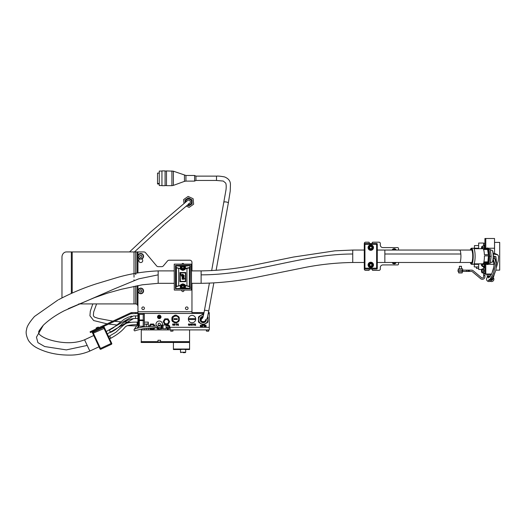 <?xml version="1.0" encoding="UTF-8"?>
<svg xmlns="http://www.w3.org/2000/svg" width="526" height="526" viewBox="0 0 526 526"><rect width="100%" height="100%" fill="white"/><g stroke="black" fill="none" stroke-linecap="round" stroke-linejoin="round"><path stroke-width="0.79" d="M181.884 290.069A1.085 1.085 0 0 0 182.864 291.614A1.085 1.085 0 0 0 183.844 290.069M183.87 264.137A1.085 1.085 0 0 0 181.858 264.137M78.742 303.916L135.78 303.916L137.095 304.357L137.95 306.079L137.95 311.714L191.964 311.714L191.964 313.443L141.238 313.443M144.446 308.249A1.302 1.302 0 0 0 143.144 306.947A1.302 1.302 0 0 0 141.842 308.249A1.302 1.302 0 0 0 143.144 309.544A1.302 1.302 0 0 0 144.446 308.249M188.065 308.249A1.302 1.302 0 0 0 186.763 306.947A1.302 1.302 0 0 0 185.461 308.249A1.302 1.302 0 0 0 186.763 309.544A1.302 1.302 0 0 0 188.065 308.249M139.791 258.904A1.946 1.946 0 0 0 140.764 262.546A1.946 1.946 0 0 0 141.737 258.904M191.964 312.575L204.042 312.575M208.454 312.575L209.289 312.575L209.289 313.443L208.289 313.443M137.95 311.714L137.95 313.443L130.77 313.766L130.402 312.977L131.585 312.582A1.736 1.736 0 0 1 131.638 312.575L137.95 312.575M191.964 311.714L191.964 283.317M191.964 270.89L191.964 262.375A2.163 2.163 0 0 0 189.794 260.212L169.148 260.212A2.163 2.163 0 0 0 167.485 260.981L163.369 265.886A2.163 2.163 0 0 1 161.712 266.662L158.247 266.662A2.163 2.163 0 0 1 156.59 265.886L145.524 252.704A2.163 2.163 0 0 0 143.868 251.934L137.95 251.934L137.95 272.922M61.969 297.953L61.969 257.129A5.201 4.504 -90 0 1 66.473 251.934L137.95 251.934M137.95 313.443L203.871 313.443M92.405 331.65L90.446 332.563L90.078 331.781L92.043 330.867L92.405 331.65L122.249 317.737L121.881 316.954L92.043 330.867M121.881 316.954L123.005 316.428L123.373 317.211L130.77 313.766M130.402 312.977L123.005 316.428M123.373 317.211L122.249 317.737M180.714 288.524A0.434 0.434 0 0 1 180.49 288.583L180.674 288.031A2.597 2.597 0 0 1 180.484 285.598L178.715 285.756L180.451 285.388C180.398 284.829 181.2 284.323 182.864 283.856C184.527 284.323 185.336 284.836 185.284 285.388L189.373 286.394L190.011 287.235L189.314 286.598L189.373 267.813L185.284 268.819C185.33 269.378 184.527 269.884 182.864 270.351C181.2 269.884 180.392 269.371 180.451 268.819L176.361 267.813L175.717 266.971L175.717 287.235L176.361 286.394L178.715 285.756L178.715 268.451L180.484 268.608A2.597 2.597 0 0 1 180.674 266.176L175.934 265.84L176.414 267.609L176.414 286.598L175.717 287.235L175.717 288.366L175.5 265.406L175.934 265.84L190.228 265.406L190.228 288.8L189.794 288.583L189.794 287.235M179.945 272.514L185.783 272.514L185.783 281.693L179.945 281.693L179.945 272.514L185.389 272.974L185.56 272.547L179.945 272.514M180.254 272.974L180.254 275.473L180.254 272.974M184.804 266.057A0.434 0.434 0 0 1 184.83 265.913A0.434 0.434 0 0 0 184.869 266.287A2.38 2.38 0 0 1 182.864 269.956C184.416 269.483 185.145 269.003 185.047 268.523L189.314 267.609L189.794 266.971L189.314 267.609M181.805 284.5L180.681 285.684A2.38 2.38 0 0 0 180.859 287.919A2.38 2.38 0 0 1 184.422 284.829A2.38 2.38 0 0 1 184.869 287.919A2.38 2.38 0 0 0 185.047 285.684L184.587 284.987M180.484 267.576A2.38 2.38 0 0 0 180.681 268.523L181.595 269.588M182.864 269.956A2.38 2.38 0 0 1 180.859 266.287A0.434 0.434 0 0 0 180.898 265.913L180.49 265.623A0.434 0.434 0 0 1 180.819 265.768M180.49 265.84L180.898 265.913A0.434 0.434 0 0 1 180.924 266.057M174.231 264.137L191.497 264.354L191.497 290.069L191.28 264.354L174.231 264.137M185.566 278.28L185.389 272.974M180.319 275.926L180.083 281.403L180.168 275.933M174.29 290.01L174.231 264.354M174.448 290.069L191.286 290.069L191.503 283.317L201.116 283.317L201.116 274.855C254.906 274.789 302.115 253.946 352.736 254.012L352.736 250.047L364.288 250.047M184.915 288.439A0.434 0.434 0 0 0 185.237 288.583L184.626 288.366A0.651 0.651 0 0 1 184.692 287.801L184.869 287.919A0.434 0.434 0 0 0 184.83 288.294L180.898 288.294A0.434 0.434 0 0 0 180.859 287.919A0.434 0.434 0 0 1 180.924 288.149M175.934 287.235L175.934 288.583L175.5 288.8L175.5 265.406L190.228 265.406L190.228 288.8L175.5 288.8L189.794 288.583M189.794 265.623L185.053 266.176A2.597 2.597 0 0 1 185.251 268.608L185.047 268.523M189.314 286.598L185.251 285.598A2.597 2.597 0 0 1 185.053 288.031L190.011 288.366M185.139 265.637L184.626 265.84L185.237 265.84M184.692 287.801A2.163 2.163 0 0 0 181.45 284.993A2.163 2.163 0 0 0 181.043 287.801A0.651 0.651 0 0 1 181.102 288.366L180.589 288.57M183.758 288.366L184.83 288.294M181.97 288.366L180.898 288.294M185.389 281.232L180.168 281.66L185.56 281.66L185.389 278.734M185.389 275.473L185.408 278.28M184.166 275.433L184.166 275.848L181.996 275.848L182.029 274.644L182.673 274.21L183.331 274.69L183.357 275.433L184.166 275.433M182.358 275.433L182.995 275.433L182.68 274.625L182.358 275.433M184.192 277.07L183.442 277.958L183.535 276.623L182.568 277.873L181.97 277.103L182.607 276.295L182.667 277.393L183.528 276.209L184.192 277.07M184.166 278.872L184.166 279.234L182.108 279.234L182.068 278.491L182.167 278.149L182.66 278.819L184.166 278.872M180.464 281.364L185.264 281.364M182.062 276.637A0.605 0.605 0 0 1 182.213 276.439A8.232 8.232 0 0 1 180.753 273.079A6.582 6.582 0 0 0 182.062 276.637M185.053 278.865A8.232 8.232 0 0 1 183.633 277.932L183.429 277.761A8.232 8.232 0 0 1 182.469 276.768A0.348 0.348 0 0 0 182.338 276.985A6.582 6.582 0 0 0 185.053 278.865M201.116 274.855L201.116 270.89L191.497 270.89L191.497 264.137L174.448 264.137M140.764 288.103A2.814 2.814 0 0 1 143.578 290.917A2.814 2.814 0 0 1 140.764 293.738A2.814 2.814 0 0 1 137.95 290.917A2.814 2.814 0 0 1 140.764 288.103A2.814 2.814 0 0 0 137.95 290.917A2.814 2.814 0 0 0 140.764 293.738M139.679 291.542L140.764 292.167L141.842 291.542L141.842 290.293L140.764 289.668L139.679 290.293L139.679 291.542M184.817 267.576A1.946 1.946 0 0 1 182.864 269.522A1.946 1.946 0 0 1 180.918 267.576A1.946 1.946 0 0 1 182.864 265.623A1.946 1.946 0 0 1 184.817 267.576A1.946 1.946 0 0 0 182.864 265.623A1.946 1.946 0 0 0 180.918 267.576M182.364 266.708L181.865 267.576L182.364 268.438L183.364 268.438L183.863 267.576L183.364 266.708L182.364 266.708M184.817 286.631A1.946 1.946 0 0 1 182.864 288.583A1.946 1.946 0 0 1 180.918 286.631A1.946 1.946 0 0 1 182.864 284.684A1.946 1.946 0 0 1 184.817 286.631A1.946 1.946 0 0 0 182.864 284.684A1.946 1.946 0 0 0 180.918 286.631M182.364 285.769L181.865 286.631L182.364 287.498L183.364 287.498L183.863 286.631L183.364 285.769L182.364 285.769M369.699 269.042A0.434 0.434 0 0 0 369.265 269.476L369.265 269.91A0.434 0.434 0 0 1 368.838 270.344L365.583 270.344A1.302 1.302 0 0 1 364.288 269.042L364.288 268.392A0.651 0.651 0 0 0 364.939 269.042L376.629 269.042A0.651 0.651 0 0 0 377.28 268.392L377.28 244.136A0.651 0.651 0 0 0 376.629 243.485L364.939 243.485A0.651 0.651 0 0 0 364.288 244.136L364.288 268.175L376.629 268.175L376.629 244.353L364.939 244.353L364.939 269.042M364.288 244.242L364.288 243.485A1.302 1.302 0 0 1 365.583 242.184L368.838 242.184A0.434 0.434 0 0 1 369.265 242.617L369.265 243.051A0.434 0.434 0 0 0 369.699 243.485L371.869 243.485A0.434 0.434 0 0 0 372.303 243.051L372.303 242.617A0.434 0.434 0 0 1 372.73 242.184L379.016 242.184A1.302 1.302 0 0 1 380.311 243.485L380.311 245.004A2.597 2.597 0 0 0 382.915 247.601L397.643 247.601A0.868 0.868 0 0 1 398.511 248.469L398.511 250.047M371.869 269.042A0.434 0.434 0 0 1 372.303 269.476L372.303 269.91A0.434 0.434 0 0 0 372.73 270.344L379.016 270.344A1.302 1.302 0 0 0 380.311 269.042L380.311 267.53A2.597 2.597 0 0 1 382.915 264.926L397.643 264.926A0.868 0.868 0 0 0 398.511 264.059L398.511 262.481M488.818 263.197L490.324 263.197L491.159 256.267L490.324 249.331L488.818 249.331M486.155 263.48A8.666 1.802 90 0 1 486.392 263.861A8.232 1.71 -90 0 0 487.05 264.493L487.898 264.493A8.232 1.71 -90 0 0 489.607 256.267L491.159 256.267M492.178 250.337L492.421 250.593A5.806 1.21 90 0 1 493.276 258.483A5.806 1.21 90 0 1 492.421 261.935L492.178 262.191A6.062 1.262 -90 0 0 493.072 258.582A6.062 1.262 -90 0 0 492.178 250.337A6.062 1.262 -90 0 0 491.909 250.198L490.429 250.198M471.526 248.187L473.433 248.187A8.081 1.677 90 0 1 474.985 259.351A8.081 1.677 90 0 1 473.433 264.341L471.526 264.341A8.081 1.677 90 0 0 473.078 259.351A8.081 1.677 90 0 0 471.526 248.187L470.303 250.047A7.864 1.637 -90 0 1 472.309 250.014A7.864 1.637 -90 0 1 472.828 259.265A7.864 1.637 -90 0 1 470.316 262.481L471.526 264.341M486.379 249.048A7.581 1.578 -90 0 1 486.866 248.686A7.581 1.578 -90 0 1 487.352 249.048L483.328 249.048A7.581 1.578 -90 0 0 482.842 248.686L474.011 248.686M484.38 254.676A7.581 1.578 -90 0 0 483.558 249.508L487.582 249.508A7.581 1.578 -90 0 1 488.404 254.676L484.38 254.676M484.295 259.16A7.581 1.578 -90 0 0 484.413 255.866L488.437 255.866A7.581 1.578 -90 0 1 488.325 259.16A7.581 1.578 -90 0 1 487.924 261.889L483.894 261.889A7.581 1.578 -90 0 0 484.295 259.16M490.429 262.329L491.909 262.329A6.062 1.262 -90 0 0 492.178 262.191M474.011 263.848L482.842 263.848A7.581 1.578 -90 0 0 483.696 262.619L487.727 262.619A7.581 1.578 -90 0 1 486.866 263.848L487.076 263.848M483.328 263.48L486.379 263.48A7.581 1.578 -90 0 0 486.866 263.848M487.924 261.889L488.437 255.866M486.379 263.48L487.727 262.619M488.404 254.676L487.582 249.508M370.784 245.432A2.163 2.163 0 0 1 372.947 247.601A2.163 2.163 0 0 1 370.784 249.765A2.163 2.163 0 0 1 368.621 247.601A2.163 2.163 0 0 1 370.784 245.432A2.163 2.163 0 0 0 368.621 247.601A2.163 2.163 0 0 0 370.784 249.765M369.699 248.226L370.784 248.851L371.869 248.226L371.869 246.977L370.784 246.352L369.699 246.977L369.699 248.226M370.784 262.763A2.163 2.163 0 0 1 372.947 264.926A2.163 2.163 0 0 1 370.784 267.096A2.163 2.163 0 0 1 368.621 264.926A2.163 2.163 0 0 1 370.784 262.763A2.163 2.163 0 0 0 368.621 264.926A2.163 2.163 0 0 0 370.784 267.096M369.699 265.551L370.784 266.176L371.869 265.551L371.869 264.302L370.784 263.677L369.699 264.302L369.699 265.551M394.178 248.686A2.163 2.163 0 0 0 392.166 250.047A2.163 2.163 0 0 1 396.19 250.047M394.954 250.047L394.178 249.6L393.395 250.047M396.19 262.481A2.163 2.163 0 0 1 392.166 262.481A2.163 2.163 0 0 0 394.178 263.848M393.395 262.481L394.178 262.928L394.954 262.481M368.075 264.926A2.709 2.709 0 0 1 370.784 262.218A2.709 2.709 0 0 1 373.493 264.926A2.709 2.709 0 0 1 370.784 267.635A2.709 2.709 0 0 1 368.075 264.926L369.594 262.494M368.075 247.601A2.709 2.709 0 0 1 370.784 244.892A2.709 2.709 0 0 1 373.493 247.601A2.709 2.709 0 0 1 370.784 250.31A2.709 2.709 0 0 1 368.075 247.601M377.28 246.845L377.28 246.411M377.28 244.892L377.28 244.242L376.629 244.353L376.629 243.485M139.028 254.045A2.814 2.814 0 0 1 142.98 254.531A2.814 2.814 0 0 1 142.5 258.483A2.814 2.814 0 0 1 138.542 257.996A2.814 2.814 0 0 1 139.028 254.045A2.814 2.814 0 0 0 138.542 257.996A2.814 2.814 0 0 0 142.5 258.483M140.297 257.424L141.533 257.247L142 256.09L141.231 255.103L139.995 255.281L139.521 256.438L140.297 257.424M103.688 347.896L108.599 345.608L103.688 347.896M111.709 343.32L103.99 326.758L102.018 327.665M111.755 343.419A0.651 0.651 0 0 1 111.44 344.28L111.078 343.498L100.479 348.442L92.971 332.347A0.651 0.651 0 0 0 92.655 333.208L99.657 348.225M111.44 344.28L100.841 349.225A0.651 0.651 0 0 1 99.979 348.909L99.933 348.81M92.977 333.892L92.747 333.405L104.661 328.204M105.213 329.381L105.029 328.993M106.12 331.327L105.752 330.538M104.477 327.816L104.753 328.402M100.841 349.225L100.479 348.442L99.979 348.909M111.663 343.222L111.078 343.498L103.569 327.402L94.345 331.702L93.976 330.92L94.167 331.327L92.208 332.241L92.701 333.306M99.506 347.896L99.703 348.324M93.97 336.029L94.338 336.818M103.569 327.402A0.651 0.651 0 0 1 104.431 327.718A0.651 0.651 0 0 0 103.569 327.402M97.586 327.323L96.087 328.263L96.363 328.849L96.192 327.974L97.586 327.323M101.827 327.257L102.195 328.04L100.348 328.901M43.73 324.812L43.342 325.2C39.733 329.631 38.214 331.906 38.792 332.024L38.74 333.346L39.509 334.497C43.165 337.817 49.424 340.263 58.281 341.828C68.341 343.491 77.112 342.814 84.574 339.796L87.204 345.431L66.361 349.895L44.703 346.549L37.905 342.643L36.452 337.173L43.342 325.2C49.063 319.755 56.072 314.923 64.363 310.695L114.379 288.886L138.713 278.859L158.162 274.855L158.162 283.317L174.231 283.317M158.162 274.855L158.162 270.89L174.231 270.89M201.116 283.317C219.427 283.054 237.436 281.127 255.156 277.55L300.938 268.28C317.895 264.696 335.161 262.763 352.736 262.481L364.288 262.481M377.28 262.481L384.854 262.481L384.854 254.012L460.835 254.012A6.213 1.295 -90 0 0 459.632 250.047L471.868 250.047M377.28 250.047L459.632 250.047M384.854 262.481L471.868 262.481M462.617 270.127L462.617 268.825L458.304 268.825M462.124 270.127L458.028 270.127L458.028 271.429L462.124 271.429L462.124 270.127L469.389 270.127L469.389 271.429L468.469 271.429L468.469 270.127M484.919 275.499L483.618 275.499L483.618 273.573L484.919 273.573L484.919 276.683A2.597 2.597 0 0 1 480.646 278.675L472.374 271.732A1.302 1.302 0 0 0 471.539 271.429L469.389 271.429M483.618 275.499L483.618 276.683A1.302 1.302 0 0 1 481.481 277.675L473.209 270.732A2.597 2.597 0 0 0 471.539 270.127L469.389 270.127M467.969 270.127L467.969 271.429L468.469 271.429M467.969 271.429L466.437 271.429L466.437 270.127M462.722 270.127L462.722 271.429L466.437 271.429M462.722 271.429L462.124 271.429M484.919 273.573L484.919 273.145L483.618 273.145L483.618 271.271L484.919 271.271M483.618 273.573L483.618 273.145M484.919 270.081L483.618 270.081L483.618 271.271M483.618 270.081L483.631 266.61M483.848 266.61L483.848 267.918L483.848 266.61M481.573 269.476L478.647 269.476L478.647 263.848M484.919 243.268L483.848 243.268L483.848 246.043L483.631 243.051L478.647 243.051L478.647 248.686M483.631 246.043L483.631 243.051M459.514 266.228L461.539 266.36L459.382 266.36M459.369 266.36L459.369 268.825M462.058 272.941L458.764 272.941L459.711 272.941L458.633 272.81L458.633 271.429L458.633 272.81L462.249 272.81M460.184 272.941L461.197 272.941M482.099 269.161L481.757 272.409L482.099 272.626M481.888 269.378L481.54 269.595L481.757 272.409L481.54 269.595M483.618 268.891L482.099 268.891L482.099 272.895L483.618 272.895M483.618 271.896L482.099 271.896M483.618 269.897L482.099 269.897M481.625 263.848L481.974 266.011L481.974 263.848M482.533 263.848L482.533 266.61L484.052 266.61M484.052 266.202L482.533 266.202M484.052 264.302L482.533 264.302M481.974 248.686L481.974 246.516L481.625 248.686M484.052 246.043L482.533 246.043L482.533 248.686M484.052 247.726L482.533 247.726M487.05 264.493A8.232 1.71 -90 0 0 488.759 256.267A8.232 1.71 -90 0 0 487.05 248.035A8.232 1.71 -90 0 0 486.392 248.666A8.666 1.802 90 0 1 486.155 249.048M489.607 256.267A8.232 1.71 -90 0 0 487.898 248.035L487.05 248.035M484.052 249.048L484.052 248.311L484.919 248.311L484.919 238.502L494.532 238.502L494.532 248.233L488.266 248.233M484.919 248.311L484.919 249.048M484.919 263.48L484.919 264.223L484.052 264.223L484.052 263.48M491.646 274.026L484.919 274.026L484.919 264.223M484.052 267.339L484.919 267.339L484.052 267.339L484.052 264.223M484.052 248.311L484.052 245.188L484.919 245.188L484.052 245.188M481.454 269.983L481.54 271.889M481.454 248.686L481.625 246.733M481.454 265.498L481.454 263.848M474.228 266.728L474.445 264.341L474.228 266.728M474.445 248.187L474.445 245.589L474.445 248.187L478.647 248.187M476.484 266.945L476.484 268.392L476.267 266.945M491.56 250.198A0.907 0.907 180 0 0 491.008 250.198M491.008 262.329A0.907 0.907 180 0 0 491.567 262.329M484.919 264.302L485.781 264.302L485.781 263.48L485.781 274.026L485.781 264.302L486.675 264.302M484.919 248.233L485.781 248.233L485.781 249.048L485.781 238.502L485.781 248.233L486.675 248.233M494.532 258.72L494.532 256.188M494.532 253.571L494.532 248.233M488.266 264.302L494.032 264.302M491.442 274.414L486.497 274.414L486.497 274.026M491.06 262.329A0.894 0.894 180 0 0 491.514 262.329M491.508 250.198A0.894 0.894 180 0 0 491.067 250.198M494.565 256.195L494.565 258.746M494.565 253.578L494.565 242.401L499.7 242.401L499.7 270.127L495.86 270.127M492.77 279.47A1.302 1.302 180 0 0 492.803 279.181L491.501 280.483L492.31 277.86M490.206 281.18A2.38 2.38 180 0 0 493.888 279.181L493.888 279.181A2.38 2.38 180 0 0 493.329 277.649A2.38 2.38 180 0 1 493.888 279.181M488.904 280.483A1.302 1.302 180 0 0 489.87 280.049A1.302 1.302 180 0 1 488.792 280.476A1.302 1.302 0 0 0 489.048 280.424A1.302 1.302 0 0 1 488.785 280.476M486.517 279.181L486.517 279.181A2.38 2.38 180 0 1 489.673 276.926A2.38 2.38 180 0 0 486.517 279.181A2.38 2.38 180 0 0 488.904 281.561A2.38 2.38 180 0 0 491.284 279.181L491.284 279.181A2.38 2.38 180 0 0 491.277 278.99A2.38 2.38 180 0 1 491.284 279.181M487.168 274.414L487.168 276.15L490.35 276.15M488.904 274.414L488.904 276.15M490.633 274.414L490.633 275.755M168.353 328.625L168.3 329.73L168.208 328.711M159.128 327.737L159.128 328.862L159.615 329.039L158.431 329.039L158.918 328.862L158.918 327.737M173.166 323.819L173.797 324.364L172.824 324.259L173.738 324.963L173.212 325.377L172.653 324.93L173.475 324.844L172.613 324.272L173.166 323.819M176.289 323.838L177.144 324.213L176.42 325.338L176.289 323.838M188.926 323.819L189.557 324.364L188.591 324.259L189.505 324.963L188.979 325.377L188.413 324.93L189.235 324.844L188.374 324.272L188.926 323.819M191.832 323.838L192.398 323.838L192.398 325.357L191.326 324.963L191.273 324.272L191.832 323.838M195.448 323.838L195.665 325.357L195.008 325.357L194.37 323.838L195.231 324.522L195.448 323.838M202.267 325.298L201.629 325.627L202.247 325.121L202.951 325.91L202.254 326.679L201.668 326.238L202.267 326.501L202.74 325.91L202.267 325.298M205.929 325.14L206.139 326.659L205.482 326.659L204.851 325.14L205.705 325.824L205.929 325.14M148.299 328.119L148.299 329.907L169.957 329.907L169.957 327.31L209.289 327.31L170.174 327.31L169.957 329.907M209.289 313.443L209.289 329.907L170.174 329.907M144.308 313.443L144.308 322.109L148.207 322.109L147.99 324.272L144.308 324.055L144.308 322.109L148.299 322.109L148.299 326.383M204.233 325.121L204.699 325.548L203.924 325.601L204.233 326.482L204.68 326.271L204.239 326.659L203.733 325.594L204.233 325.121M200.8 325.121L201.438 325.666L200.465 325.561L201.379 326.258L200.853 326.679L200.288 326.232L200.84 326.501L201.11 326.14L200.248 325.574L200.8 325.121M193.752 323.819L194.225 324.253L193.45 324.299L193.759 325.18L194.206 324.969L193.765 325.357L193.252 324.299L193.752 323.819M190.044 324.496L189.833 325.357L190.412 323.819L190.997 325.357L190.432 324.016L190.044 324.496M178.288 323.838L178.505 325.357L177.847 325.357L177.209 323.838L178.071 324.522L178.288 323.838M174.632 323.996L173.994 324.325L174.612 323.819L175.316 324.608L174.619 325.377L174.034 324.936L174.625 325.2L175.099 324.614L174.632 323.996M161.482 328.717L160.7 329.026L160.358 328.605L161.206 328.145M157.609 327.678L156.972 328.007L157.59 327.501L158.293 328.29L157.596 329.059L157.011 328.618L157.603 328.881L158.083 328.296L157.609 327.678M167.268 328.605L167.906 328.881L167.373 329.717L167.268 328.605M144.308 329.907L144.308 328.546M144.308 326.797L144.308 324.055L148.207 324.055M146.261 328.309L146.261 329.907L148.299 329.907L141.277 329.907L141.277 342.465L189.577 342.465L189.577 349.527L185.172 349.481M205.929 326.482L205.929 325.995L205.186 326.245L205.929 326.482M195.448 325.18L195.448 324.7L194.712 324.943L195.448 325.18M192.187 325.18L192.187 324.713L191.543 324.943L192.187 325.18M192.187 324.542L192.187 324.016L191.484 324.279L192.187 324.542M178.288 325.18L178.288 324.7L177.551 324.943L178.288 325.18M176.9 324.404L176.48 324.404L176.48 324.95L176.9 324.404M161.206 328.323L160.568 328.599L161.265 328.717M167.728 329.026L167.413 329.434L167.728 329.026M150.245 327.981A2.163 2.163 0 0 0 154.079 327.777M154.848 327.757L153.737 329.684A3.248 3.248 0 0 1 153.73 329.69L150.489 329.69A3.248 3.248 0 0 1 150.482 329.684L149.522 328.027M149.187 326.304L150.482 324.062A3.248 3.248 0 0 1 150.489 324.055L153.73 324.055A3.248 3.248 0 0 1 153.737 324.062L154.881 326.048M154.118 326.067A2.163 2.163 0 0 0 150.035 326.238M164.237 321.675A2.163 2.163 0 0 0 166.407 323.838A2.163 2.163 0 0 0 168.57 321.675A2.163 2.163 0 0 0 166.407 319.512A2.163 2.163 0 0 0 164.237 321.675M169.655 321.669A3.248 3.248 0 0 1 169.655 321.682L168.031 324.489A3.248 3.248 0 0 1 168.024 324.489L164.783 324.489A3.248 3.248 0 0 1 164.776 324.489L163.152 321.682A3.248 3.248 0 0 1 163.152 321.669L164.776 318.861A3.248 3.248 0 0 1 164.783 318.861L168.024 318.861A3.248 3.248 0 0 1 168.031 318.861L169.655 321.669M188.393 319.512A3.682 3.682 0 0 0 195.705 319.512L188.393 319.512A3.682 3.682 0 0 1 188.393 318.644L195.705 318.644A3.682 3.682 0 0 0 188.393 318.644M195.705 318.644A3.682 3.682 0 0 1 195.705 319.512M178.728 319.078A3.143 3.143 0 0 0 175.585 315.935A3.143 3.143 0 0 0 172.449 319.078A3.143 3.143 0 0 0 175.585 322.214A3.143 3.143 0 0 0 178.728 319.078M177.321 319.078L177.321 318.73L173.856 318.73L173.856 319.42L177.321 319.42L177.321 319.078M177.321 318.73L173.856 318.73M173.856 319.42L177.321 319.282M175.585 322.024A2.946 2.946 0 0 1 172.64 319.078A2.946 2.946 0 0 1 175.585 316.133M176.322 315.245A3.899 3.899 0 0 0 174.856 315.245L172.64 316.527A3.899 3.899 0 0 0 171.903 317.796L171.903 320.36A3.899 3.899 0 0 0 172.64 321.623L174.856 322.905A3.899 3.899 0 0 0 176.322 322.905L178.538 321.623A3.899 3.899 0 0 0 179.267 320.36L179.267 317.796A3.899 3.899 0 0 0 178.538 316.527L176.322 315.245M208.184 331.202L206.928 331.202M172.988 331.078L170.779 331.202L170.779 329.907L172.857 329.907L172.988 331.078L170.648 331.078M162.363 325.213A3.248 3.248 0 0 0 157.629 321.458A3.248 3.248 0 0 0 156.511 326.015M159.884 325.357L160.509 324.272L159.884 323.194L158.628 323.194L158.004 324.272L158.628 325.357L159.884 325.357M167.919 325.647L167.919 328.099A1.23 1.23 0 0 0 169.148 326.876A1.23 1.23 0 0 0 167.919 325.647L166.078 325.647M161.666 328.717L161.206 328.717L161.666 328.717L161.666 325.035L161.206 325.035L161.666 325.035M161.206 328.717L161.206 325.035M163.047 328.717L162.126 328.467L162.126 325.278L163.047 325.035L163.047 328.717L166.078 328.717L166.078 325.035L163.047 325.035M167.794 325.699A1.183 1.183 0 0 0 167.465 325.778M166.762 327.133A1.183 1.183 0 0 0 167.919 328.06M166.696 325.647A1.736 1.736 0 0 1 169.655 326.876A1.736 1.736 0 0 1 166.696 328.099M166.19 327.876L167.919 328.875L169.655 327.876L169.655 325.87L167.919 324.871L166.19 325.87M160.778 317.54C160.575 315.159 159.562 314.739 157.734 316.277L158.628 318.434L160.778 317.54M160.857 317.572A1.736 1.736 0 0 0 159.917 315.311A1.736 1.736 0 0 0 157.655 316.244A1.736 1.736 0 0 0 158.596 318.513A1.736 1.736 0 0 0 160.857 317.572M158.635 316.994L159.016 317.487A0.625 0.625 0 0 1 158.681 316.672A0.625 0.625 0 0 1 159.496 316.33A0.625 0.625 0 0 1 159.832 317.152A0.625 0.625 0 0 1 159.016 317.487L159.634 317.408L159.016 317.487L158.753 316.705L159.496 316.33L159.634 317.408L159.496 316.33L158.635 316.994M183.081 352.663L185.244 352.663L183.081 352.663M183.673 349.395L184.107 349.409M184.475 349.428L184.922 349.461M183.081 349.389C186.434 349.54 186.434 349.54 183.081 349.389C179.728 349.54 179.728 349.54 183.081 349.389M141.277 341.887L141.277 329.907M141.152 341.887L141.152 342.465M173.422 342.465L173.422 349.527L180.694 349.507M180.799 349.494L181.687 349.428M182.068 349.409L182.529 349.395M160.555 341.847L157.958 342.15L157.958 340.256L160.555 340.256L160.555 342.15L189.577 341.847L189.577 342.465L141.277 342.465L189.577 342.465M160.555 341.644L189.577 341.644L189.577 329.907M143.23 320.59L139.311 320.59L139.311 326.225L143.23 326.225L143.23 313.93L144.308 313.93L143.23 313.93M137.944 324.115L137.944 326.929L138.647 326.929L138.647 324.115L137.944 324.115L137.944 320.696L138.647 320.696L138.647 324.115M137.944 321.294L137.944 325.522M143.23 314.357L139.311 314.357L139.311 319.992L143.23 319.992M138.647 320.696L138.647 313.654L137.944 313.654L137.944 320.696M137.944 315.061L137.944 319.289M143.23 326.659L144.308 326.659L143.23 326.659L143.23 326.219M211.662 270.62L226.022 189.702C226.331 186.723 226.239 184.534 225.746 183.133L223.3 181.062L216.502 180.457L195.948 180.457L195.948 176.125L195.948 180.457L194.6 181.108L194.6 175.474L185.934 175.474L173.389 171.187L166.492 170.924L166.492 185.658L171.91 185.658L171.91 170.924M165.085 185.678L165.085 170.904L161.942 170.904L161.942 185.678L165.085 185.678M161.942 185.527L159.26 185.527L159.26 171.055L161.942 171.055M159.26 183.469L157.524 183.469L157.524 173.093L159.26 173.093M159.26 183.982L157.524 183.982L157.524 183.469M201.064 319.604A2.163 2.163 180 0 0 201.07 319.703L201.064 319.808C200.939 319.913 201.728 323.687 205.64 320.663C207.941 317.152 206.909 319.17 208.546 312.069L208.684 311.307C209.519 310.846 203.746 309.814 204.423 310.544L204.285 311.28C202.727 319.256 202.812 316.784 202.431 317.697L202.957 317.553L201.057 319.703C200.288 322.274 206.159 322.274 205.39 319.703M202.734 317.402A2.163 2.163 180 0 0 201.057 319.512L201.057 319.703M207.389 317.375A4.681 4.681 0 0 1 200.886 323.562A4.681 4.681 0 0 0 207.389 317.375M203.049 316.698A2.814 2.814 0 0 0 201.82 321.945A2.814 2.814 0 0 0 205.903 320.387M203.7 314.278L203.674 314.265A5.26 5.26 0 0 0 202.78 314.265L198.907 316.501A5.26 5.26 0 0 0 198.46 317.277L198.46 321.748A5.26 5.26 0 0 0 198.907 322.517L202.78 324.752A5.26 5.26 0 0 0 203.674 324.752L207.54 322.517A5.26 5.26 0 0 0 207.987 321.748L207.987 317.277A5.26 5.26 0 0 0 207.606 316.593M203.569 314.844A4.681 4.681 0 0 0 200.886 323.562A4.681 4.681 0 0 1 203.569 314.844M188.63 203.634A1.736 1.736 0 0 0 190.359 201.899A1.736 1.736 0 0 0 187.545 200.551L150.554 232.13L129.528 251.934M185.711 202.037A2.926 2.926 0 0 1 188.499 198.979A2.926 2.926 0 0 1 191.549 201.767A2.926 2.926 0 0 1 187.887 204.726M188.63 200.169A1.736 1.736 0 0 1 190.359 201.859A1.736 1.736 0 0 1 188.709 203.628A1.736 1.736 0 0 0 189.715 203.253L164.605 224.339L134.452 251.934M185.185 202.464L185.086 200.275A3.899 3.899 0 0 1 185.257 199.946L188.269 198.019A3.899 3.899 0 0 1 188.637 198L191.812 199.643A3.899 3.899 0 0 1 192.01 199.959L192.174 203.523A3.899 3.899 0 0 1 192.003 203.858L188.992 205.784A3.899 3.899 0 0 1 188.624 205.797L187.374 205.153M183.988 203.444L183.633 199.591L188.13 196.422L193.127 198.729L193.627 204.206L189.13 207.382L186.263 206.054M109.671 335.91L115.898 332.268L122.387 326.146C124.794 324.101 126.562 323.03 127.706 322.931C129.784 322.339 132.94 322.063 137.168 322.109L137.168 324.706C133.111 324.443 126.319 325.555 126.516 326.225C124.938 325.87 124.636 330.578 110.769 338.264L109.671 335.91L108.507 336.449M110.769 338.264L109.605 338.803M137.897 315.876L133.394 315.968L106.219 331.544M137.897 318.473L133.624 318.559L107.317 333.898M493.204 259.186L495.413 265.433L493.441 273.665L490.022 279.188L488.207 280.391M496.432 267.366L498.24 260.929L498.576 256.241L497.721 254.781L493.276 254.019M490.968 280.365L491.501 280.483L490.968 280.365M137.95 285.572L137.95 306.079M137.095 304.357L137.095 285.73M137.095 273.066L137.095 251.934M135.715 303.916L135.715 285.999M135.715 274.638L135.715 251.934M134.012 303.916L134.012 286.348M134.012 280.437L134.012 279.819M134.012 277.169L134.012 251.934M72.213 293.067L72.213 251.934M131.585 312.582L131.993 313.443M135.78 313.443L135.78 312.575M71.345 293.455L71.345 251.934M197.158 312.575L197.158 313.443M181.97 265.84L181.102 265.84A0.651 0.651 0 0 1 181.043 266.406A2.163 2.163 0 0 0 182.864 269.739A2.163 2.163 0 0 0 184.692 266.406L185.053 266.176M180.339 272.974L180.339 275.473M180.339 278.734L180.339 281.232M185.264 272.843L180.464 272.843M175.934 288.583L180.49 288.366M178.774 285.96L176.414 286.598M189.794 266.971L190.011 265.84M176.414 267.609L178.774 268.247M186.96 285.96L186.96 268.247M184.692 266.406A0.651 0.651 0 0 1 184.626 265.84L183.758 265.84M181.043 266.406L180.674 266.176M181.043 287.801L180.674 288.031M140.764 293.429A2.512 2.512 0 0 0 143.276 290.917A2.512 2.512 0 0 0 140.764 288.406A2.512 2.512 0 0 0 138.253 290.917A2.512 2.512 0 0 0 140.764 293.429M181.135 267.576A1.736 1.736 0 0 0 182.864 269.305A1.736 1.736 0 0 0 184.6 267.576A1.736 1.736 0 0 0 182.864 265.84A1.736 1.736 0 0 0 181.135 267.576M181.135 286.631A1.736 1.736 0 0 0 182.864 288.366A1.736 1.736 0 0 0 184.6 286.631A1.736 1.736 0 0 0 182.864 284.901A1.736 1.736 0 0 0 181.135 286.631M470.731 250.047A6.825 1.42 90 0 1 472.302 251.362A6.825 1.42 90 0 1 472.624 258.871C473.308 252.98 471.316 248.193 471.526 249.659A6.608 1.374 -90 0 0 471.059 250.047M471.059 262.481A6.608 1.374 -90 0 0 471.526 262.868C471.454 262.638 471.914 264.006 472.624 258.851A6.825 1.42 90 0 1 470.731 262.481M370.784 249.462A1.861 1.861 0 0 0 372.645 247.601A1.861 1.861 0 0 0 370.784 245.741A1.861 1.861 0 0 0 368.923 247.601A1.861 1.861 0 0 0 370.784 249.462M370.784 266.794A1.861 1.861 0 0 0 372.645 264.926A1.861 1.861 0 0 0 370.784 263.066A1.861 1.861 0 0 0 368.923 264.926A1.861 1.861 0 0 0 370.784 266.794M395.854 250.047A1.861 1.861 0 0 0 392.495 250.047M392.495 262.481A1.861 1.861 0 0 0 395.854 262.481M371.218 244.925C372.618 245.274 373.375 246.161 373.493 247.601L371.974 250.034M376.629 269.042L376.629 268.175L377.28 268.175M364.939 243.485L364.939 244.353L364.288 244.353M370.35 267.602L368.108 265.328M142.309 258.246A2.512 2.512 0 0 0 142.743 254.715A2.512 2.512 0 0 0 139.212 254.288A2.512 2.512 0 0 0 138.785 257.812A2.512 2.512 0 0 0 142.309 258.246M94.167 331.327L92.208 332.241L94.174 331.334M92.287 332.419L94.253 331.505M102.103 327.843L104.069 326.929M92.359 332.577L94.325 331.663M102.175 328L104.141 327.087M459.632 262.481A6.213 1.295 -90 0 0 460.835 254.012M352.736 262.481L352.736 254.012M87.204 345.431L89.834 351.059L98.993 346.792M384.854 254.012L384.854 250.047M482.191 266.149L482.191 263.848M482.316 266.149L482.316 263.848M482.316 248.686L482.533 246.083M482.191 248.686L481.974 246.516M484.919 246.01L484.052 246.01M484.052 266.518L484.919 266.518M487.385 276.15L490.179 276.367M146.261 324.272L146.261 326.574M203.227 321.866L203.227 322.326M206.974 331.078L208.598 331.202L208.723 330.039L206.514 329.907L206.389 331.078L206.974 331.078M139.101 325.522L138.647 326.094L139.101 325.522M138.003 326.929L137.148 328.092L138.009 326.929M157.471 327.737L143.019 328.724L135.853 330.427L143.019 328.724L157.471 327.428L161.206 327.737M161.206 326.008L157.471 326.008L157.471 327.428M180.484 349.527L180.484 352.229L185.678 352.229L185.244 352.663M173.422 349.021L189.577 349.021M173.422 349.238L189.577 349.238M141.277 341.644L157.958 341.644M141.277 341.847L157.958 341.847M138.647 322.701L137.944 322.701M138.647 317.882L137.944 317.882M138.647 316.474L137.944 316.474M194.6 181.108L185.934 181.108L185.934 175.474M185.934 181.108L184.455 181.365L184.455 175.217M184.455 181.365L173.389 185.395L173.389 171.187M224.096 202.115A2.163 0.5 10.3 0 1 225.444 201.892A2.163 0.5 10.3 0 1 227.719 202.392A2.163 0.5 10.3 0 1 228.356 202.885L216.114 270.351M216.502 180.457L216.502 176.125L195.948 176.125L194.6 175.474M203.167 316.35A3.163 3.163 0 0 0 201.642 322.247A3.163 3.163 0 0 0 206.376 319.742M133.624 318.559C122.17 320.308 121.243 327.488 110.513 332.412L109.415 330.052L113.136 327.954L124.287 319.183L128.804 316.928M135.517 318.473L135.517 315.876M496.544 263.125L495.906 256.635L493.368 256.096M98.441 327.165L98.717 327.751L98.152 327.06M89.834 351.059C83.404 353.788 76.803 355.129 70.024 355.096C57.61 355.182 46.709 352.841 37.313 348.08C33.605 346.2 30.653 343.662 28.457 340.46C26.234 335.969 25.616 332.353 26.589 329.611C26.655 326.843 29.285 322.471 34.479 316.481L57.86 300.076M158.162 283.317L142.322 284.796L121.302 289.293L107.455 293.153L94.43 297.69L68.229 308.709M84.574 339.796L93.733 335.522M58.55 299.708C70.872 293.232 83.529 287.919 96.521 283.764L117.732 277.373C130.803 273.645 144.275 271.482 158.162 270.89M201.116 270.89C219.178 270.607 236.937 268.654 254.387 265.038L293.547 257.03L334.977 250.823L352.736 250.047M458.291 270.127L458.291 268.825L458.291 270.127M484.919 267.918L483.618 267.918M461.407 266.228L461.539 268.825M462.275 272.81L462.275 271.429M482.533 266.445L481.974 266.011M478.647 266.945L474.445 266.945M478.647 264.341L474.445 264.341M478.647 245.589L474.445 245.589M476.484 268.392L478.647 268.392M491.31 274.026L491.31 274.414M487.385 276.367L487.385 277.34M208.723 330.039L208.723 331.078M206.389 331.078L206.389 330.039M162.126 325.647L161.666 325.647M167.919 328.099L166.078 328.099M162.126 328.099L161.666 328.099M134.603 329.21L135.767 328.513L142.756 327.008L157.471 326.008M137.536 324.706L134.045 329.578C134.084 330.939 134.689 331.222 135.853 330.427M141.816 319.992L141.185 320.59M185.678 352.229L185.678 349.527M180.484 352.229L180.918 352.663M139.311 321.294L138.647 321.294M139.311 325.522L138.647 325.522M139.311 315.061L138.647 315.061M139.311 319.289L138.647 319.289M144.308 320.426L143.23 320.426M173.389 185.395L171.91 185.658M166.492 185.527L165.085 185.527M166.492 171.055L165.085 171.055M204.423 310.537L209.394 283.146M228.356 202.885L230.243 190.977L230.434 184.508C230.46 181.043 228.494 178.511 224.53 176.914C220.696 176.203 218.02 175.94 216.502 176.125M208.684 311.313L213.832 282.929M92.813 303.916L90.321 311.142L89.926 315.778L93.681 320.551L107.074 323.852M108.626 324.088L117.068 325.015M120.743 325.285L123.169 325.436M127.746 325.653L136.609 325.91M138.765 325.949L139.311 325.956M112.906 321.136L98.415 318.414L94.772 317.237L93.713 316.369L93.358 315.317L93.694 311.944L96.587 303.916M114.583 321.314L120.842 321.82M124.721 322.043L131.25 322.313M137.168 324.706L137.897 324.706M137.168 322.109L137.897 322.109M129.666 316.659L131.835 316.165M492.921 260.778L493.513 261.711L494.013 265.525L493.454 269.029L491.652 274.013L489.423 277.163L488.299 277.938M493.322 257.871L495.097 259.331L496.616 265.492L495.834 270.213L494.045 275.026L491.1 279.155L489.048 280.424M494.269 274.552L492.744 279.576L491.501 280.483M491.836 273.625L493.888 266.807M495.716 260.291L495.906 256.635M497.721 254.781L495.314 253.683L493.224 253.486"/></g></svg>
